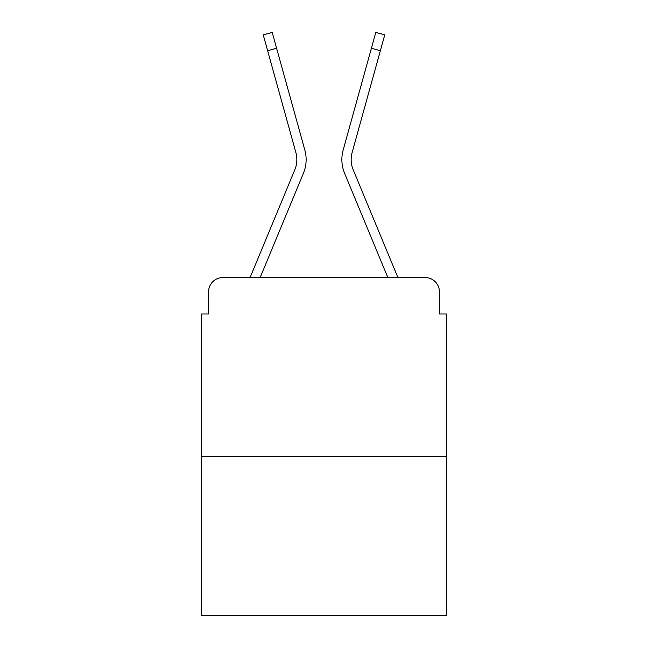 <?xml version="1.0" encoding="UTF-8"?>
<svg xmlns="http://www.w3.org/2000/svg" width="648" height="648" viewBox="0 0 648 648"><rect width="100%" height="100%" fill="white"/><g stroke="black" fill="none" stroke-linecap="round" stroke-linejoin="round"><path stroke-width="0.97" d="M208.575 291.835L208.575 313.997L208.575 291.835A14.296 14.296 0 0 1 222.871 277.546L250.209 277.546A45.028 45.028 0 0 1 251.319 274.582L294.824 169.752A26.447 26.447 0 0 0 295.877 152.547L263.25 34.887L272.201 32.4L276.599 48.244L267.64 50.722M446.569 456.224L201.431 456.224L201.431 615.6L446.569 615.6L446.569 313.997L439.425 313.997L439.425 291.835A14.296 14.296 0 0 0 425.129 277.546L222.871 277.546M201.431 456.224L201.431 313.997L208.575 313.997M276.599 48.244L304.835 150.069A35.737 35.737 0 0 1 303.402 173.316L260.156 277.546L303.402 173.316L260.156 277.546L303.402 173.316L260.156 277.546L303.402 173.316L260.156 277.546L303.402 173.316L260.156 277.546L303.402 173.316L260.156 277.546L303.402 173.316L260.156 277.546L303.402 173.316L260.156 277.546L303.402 173.316L260.156 277.546L268.256 277.546M379.744 277.546L387.844 277.546L344.598 173.316A35.737 35.737 0 0 1 343.165 150.069L375.8 32.4L384.75 34.887L380.36 50.722L371.401 48.244M353.176 169.752A26.447 26.447 0 0 1 352.123 152.547A26.447 26.447 0 0 0 353.176 169.752A26.447 26.447 0 0 1 352.123 152.547A26.447 26.447 0 0 0 353.176 169.752A26.447 26.447 0 0 1 352.123 152.547A26.447 26.447 0 0 0 353.176 169.752A26.447 26.447 0 0 1 352.123 152.547A26.447 26.447 0 0 0 353.176 169.752A26.447 26.447 0 0 1 352.123 152.547A26.447 26.447 0 0 0 353.176 169.752A26.447 26.447 0 0 1 352.123 152.547A26.447 26.447 0 0 0 353.176 169.752A26.447 26.447 0 0 1 352.123 152.547A26.447 26.447 0 0 0 353.176 169.752A26.447 26.447 0 0 1 352.123 152.547A26.447 26.447 0 0 0 353.176 169.752L396.681 274.582A45.028 45.028 0 0 1 397.791 277.546L425.129 277.546M439.425 313.997L439.425 291.835M294.824 169.752A26.447 26.447 0 0 0 295.877 152.547A26.447 26.447 0 0 1 294.824 169.752A26.447 26.447 0 0 0 295.877 152.547A26.447 26.447 0 0 1 294.824 169.752A26.447 26.447 0 0 0 295.877 152.547A26.447 26.447 0 0 1 294.824 169.752A26.447 26.447 0 0 0 295.877 152.547A26.447 26.447 0 0 1 294.824 169.752A26.447 26.447 0 0 0 295.877 152.547A26.447 26.447 0 0 1 294.824 169.752A26.447 26.447 0 0 0 295.877 152.547A26.447 26.447 0 0 1 294.824 169.752A26.447 26.447 0 0 0 295.877 152.547A26.447 26.447 0 0 1 294.824 169.752A26.447 26.447 0 0 0 295.877 152.547A26.447 26.447 0 0 1 294.824 169.752M387.844 277.546L344.598 173.316L387.844 277.546M352.123 152.547L380.36 50.722"/></g></svg>
